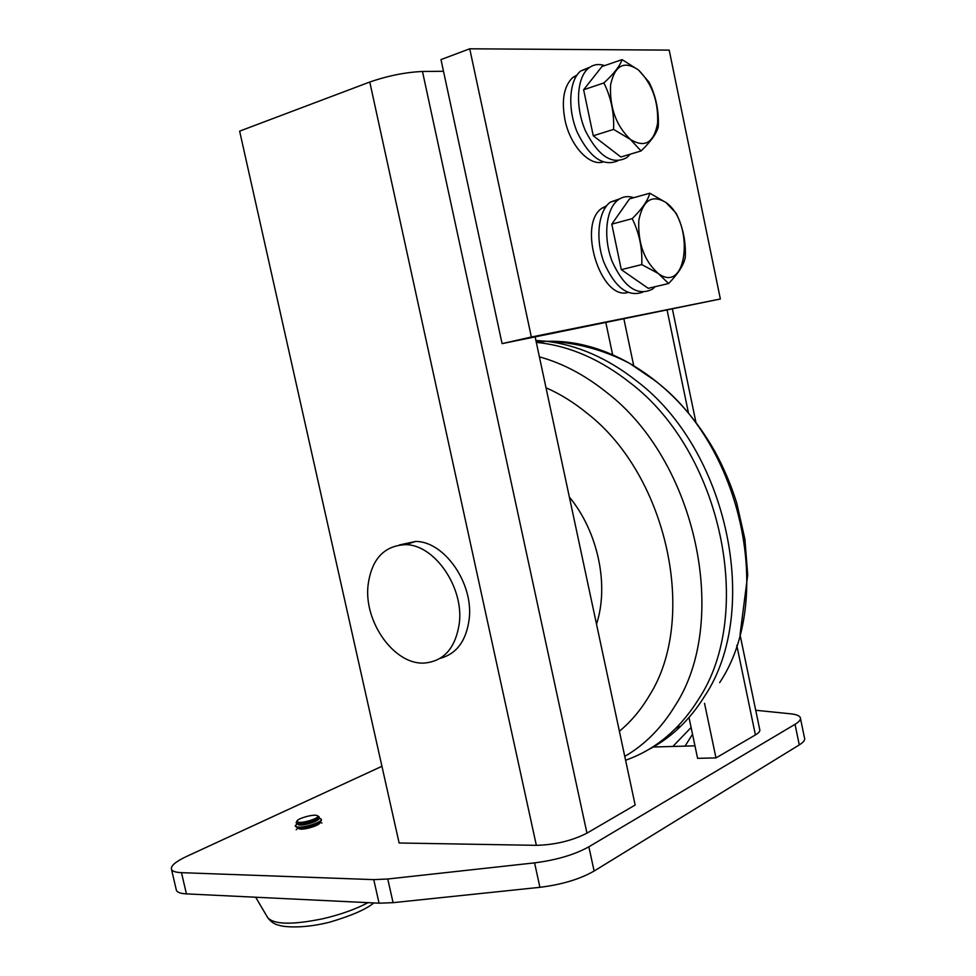 <?xml version="1.0" encoding="UTF-8"?>
<svg xmlns="http://www.w3.org/2000/svg" width="976" height="976" viewBox="0 0 976 976"><rect width="100%" height="100%" fill="white"/><g stroke="black" fill="none" stroke-linecap="round" stroke-linejoin="round"><path stroke-width="1.46" d="M692.521 734.233L685.067 746.115L653.31 747.006M694.973 745.835L685.067 746.115M691.106 727.486L672.867 746.457M623.92 319.054L633.705 365.719M704.526 703.306L715.981 757.913L697.596 758.34L689.141 718.177M612.623 354.739L605.876 322.702M443.494 71.285L422.474 71.468C405.504 72.248 387.936 75.762 369.782 82.021L239.632 131.138L399.123 842.996L536.349 845.338C555.137 844.826 572.009 840.763 586.954 833.138L635.156 805.029L535.153 336.964M715.981 757.913L755.412 734.928C758.962 732.817 760.389 731 759.706 729.45L739.991 634.534M800.503 718.568L804.456 737.758C805.359 739.808 803.626 742.187 799.283 744.908L594.116 871.043C579.866 879.193 561.798 884.61 539.923 887.318L393.084 902.666L387.765 878.998L373.759 879.632L181.463 872.666C175.729 872.422 172.41 871.324 171.495 869.384C170.544 865.944 175.582 861.625 186.599 856.428L381.933 766.294M373.759 879.632L379.066 903.19L393.084 902.666M379.066 903.19L186.428 893.882L181.463 872.666M176.192 889.465L176.4 890.344C177.339 892.393 180.67 893.565 186.428 893.882M298.51 828.587L299.534 827.563M755.717 710.272L790.56 713.798C796.038 714.371 799.271 715.591 800.271 717.445C801.15 719.385 799.405 721.679 795.037 724.326L588.87 846.802C574.559 854.708 556.466 860.076 534.58 862.869L387.765 878.998M399.404 544.962L415.617 541.436C444.214 541.229 473.641 583.184 469.2 619.016C466.308 640.781 456.634 653.883 440.188 658.336M367.952 586.125C371.222 559.492 383.763 545.669 405.577 544.669C434.222 544.51 463.771 586.783 459.367 622.822C455.707 648.04 443.885 661.46 423.913 663.082C394.328 664.644 364.243 622.529 367.952 586.125M569.35 497.016C597.983 531.639 609.292 585.149 596.507 624.128M669.194 50.118L720.361 298.985L531.359 337.013L469.737 48.8L669.194 50.118M469.737 48.8L440.981 59.585L502.079 343.637L720.361 298.985M502.079 343.637L531.359 337.013M296.094 822.756L296.948 821.402C296.082 819.071 311.869 814.24 316.553 815.375L317.737 815.912C320.091 817.986 303.146 823.451 298.205 822.195L296.948 821.402L296.094 822.756L297.485 823.634C302.475 824.927 319.701 819.742 319.213 817.119L318.274 816.229M319.64 818.364L321.226 819.206C323.263 821.963 302.767 828.429 296.826 826.867L295.252 825.72L297.277 823.585M318.749 818.742L317.944 818.705M298.022 823.72L297.265 824.171M295.374 826.282L296.948 827.38C302.548 828.856 321.921 823.024 321.409 820.047L321.287 819.474M619.797 198.811L610.329 202.117C598.325 210.889 595.165 238.571 603.778 262.019C614.746 287.273 627.69 297.338 642.635 292.202M655.152 286.712L652.151 289.311C637.377 296.436 624.067 287.237 612.245 261.702C602.924 237.9 605.803 208.937 618.089 199.946C622.773 196.505 627.983 195.761 633.717 197.689M589.821 67.234L580.696 70.967C569.057 80.398 567.337 108.824 577.231 132.248C589.565 157.404 603.058 166.933 617.71 160.869M630.252 154.184L626.897 157.539C612.489 165.383 598.727 156.611 585.624 131.248C575.108 107.506 576.523 77.946 588.418 68.308C593.127 64.489 598.532 63.586 604.62 65.612M627.934 292.483C600.752 300.681 576.926 224.004 602.107 208.108L606.633 205.753M576.706 75.152L572.705 77.568C563.982 85.961 561.383 99.942 564.897 119.523C569.984 145.448 589.272 166.408 603.058 161.979M685.262 257.554C683.664 265.13 678.1 273.792 668.584 283.528L648.247 288.335L621.309 269.657L641.769 264.581C642.489 248.294 639.292 232.983 632.192 218.648C642.049 208.962 647.918 200.483 649.796 193.211L665.949 202.496L676.087 213.171C682.993 227.005 686.055 241.792 685.262 257.554M632.192 218.648L611.781 224.151L629.557 198.86L649.796 193.211M611.781 224.151L621.309 269.657M668.584 283.528L658.214 273.439L641.769 264.581M665.949 202.496C694.875 222.601 687.531 295.533 658.214 273.439C644.367 261.117 637.889 243.488 638.792 220.564C642.842 200.153 651.895 194.126 665.949 202.496M618.406 255.797L614.819 238.705M658.275 126.978C656.47 133.663 650.736 141.654 641.061 150.951L620.87 157.002L593.262 135.774L613.587 129.405C614.233 112.691 611 97.21 603.888 82.948C613.904 73.737 619.967 65.953 622.066 59.621L638.511 70.004L649.003 82.106C655.921 95.88 659.007 110.825 658.275 126.978M603.888 82.948L583.624 89.768L601.972 66.527L622.066 59.621M583.624 89.768L593.262 135.774M641.061 150.951L630.337 139.397L613.587 129.405M638.511 70.004C652.175 83.802 658.532 101.541 657.604 123.232C653.908 142.85 644.819 148.242 630.337 139.397C616.149 125.745 609.561 107.628 610.561 85.046C614.795 65.27 624.115 60.256 638.511 70.004M590.431 122.244L586.808 104.969M667.145 310.344L688.47 412.946M736.782 645.343L755.412 734.928M586.954 833.138L422.474 71.468M369.782 82.021L536.349 845.338M539.923 887.318L534.58 862.869M594.116 871.043L588.87 846.802M799.283 744.908L795.037 724.326M368.037 902.654C355.569 909.266 340.465 914.634 322.702 918.782C292.129 925.028 273.768 924.601 267.631 917.525L255.675 897.225M539.399 356.85C562.701 363.279 585.1 375.126 606.596 392.389C696.535 460.953 730.512 621.334 674.928 705.977C661.472 728.011 644.746 744.822 624.762 756.388M545.999 387.753C560.322 394.036 574.108 402.612 587.357 413.47C667.669 475.776 698.279 619.248 649.15 695.912C640.829 709.942 630.911 721.728 619.394 731.244M536.312 342.381L538.85 342.649C570.252 346.236 600.594 359.558 629.886 382.592C721.398 451.51 755.546 613.575 698.56 699.243C679.638 729.414 655.311 749.739 625.579 760.243M535.909 340.465L545.73 341.222C577.072 344.784 607.34 358.009 636.535 380.921C727.767 449.424 761.695 610.61 704.782 695.961C689.642 720.3 670.658 738.307 647.832 749.971M679.028 726.205L675.758 728.401M536.251 342.064L544.998 341.38M547.585 341.283C574.876 340.6 602.204 347.944 629.569 363.328L654.371 380.201C742.358 445.91 774.749 600.216 719.666 682.627M297.765 823.683L298.29 823.829C305.854 823.915 312.454 822.158 318.103 818.547M297.302 823.598L298.522 824.854C303.743 826.184 321.543 820.316 318.518 818.278L318.481 818.242M299.229 827.916C307.66 827.892 314.357 825.977 319.335 822.195L319.274 822.304M298.29 827.55L299.461 828.941C304.695 830.308 322.519 824.403 319.445 822.341L321.921 822.975M695.925 422.315L672.452 309.27M176.4 890.344L171.495 869.384M405.577 544.669L415.617 541.436M373.784 902.934C366.293 909.254 351.653 915.647 329.839 922.125C300.071 929.713 280.771 926.236 279.404 925.346C274.964 924.565 271.096 922.064 267.827 917.867M536.361 342.6L545.73 341.222C575.059 342.149 603.009 349.518 629.569 363.328C664.546 383.556 693.033 413.031 715.042 451.729C723.924 468.114 731.158 485.243 736.758 503.116L744.908 539.252L747.701 574.974L740.125 634.034M321.019 818.913L318.42 818.291M295.252 825.72L297.46 823.634M296.179 829.783L298.351 827.55M317.737 815.912L319.067 816.692M610.329 202.117L618.089 199.946M580.696 70.967L588.418 68.308M605.596 207.144L602.107 208.108M572.705 77.568L576.121 76.396"/></g></svg>
